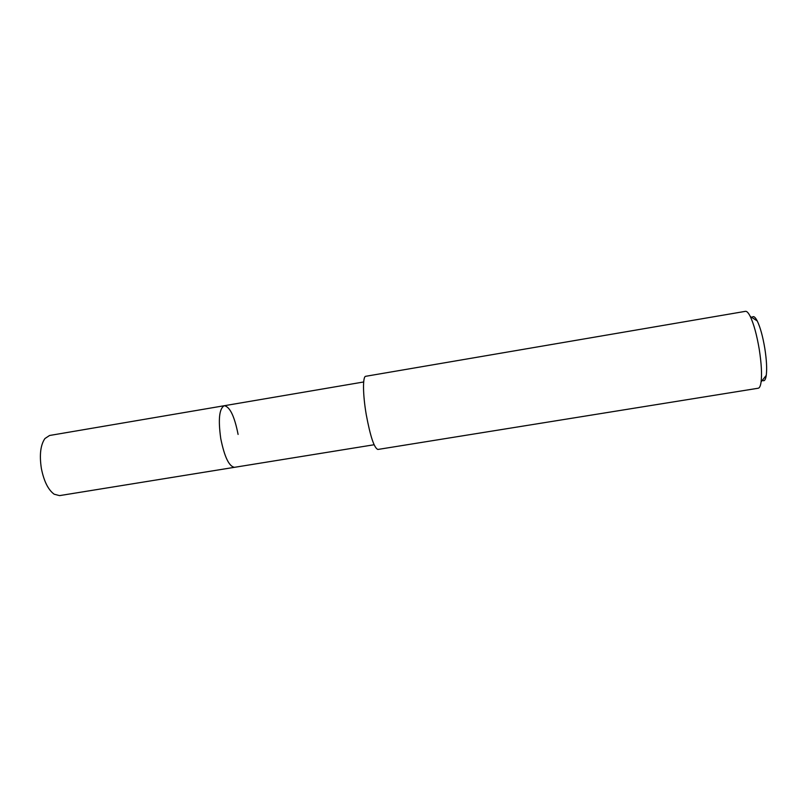 <?xml version="1.0" encoding="UTF-8"?>
<svg xmlns="http://www.w3.org/2000/svg" width="807" height="807" viewBox="0 0 807 807"><rect width="100%" height="100%" fill="white"/><g stroke="black" fill="none" stroke-linecap="round" stroke-linejoin="round"><path stroke-width="1.21" d="M363.675 381.973L49.56 435.487L44.92 438.544C40.511 445 39.321 454.956 41.359 468.403C43.891 481.174 48.168 489.778 54.17 494.217L59.547 495.619L234.534 467.314C229.077 466.537 224.487 456.974 220.765 438.635C218.072 419.398 219.252 408.433 224.306 405.719C229.914 406.748 234.514 416.321 238.095 434.428M224.306 405.719C219.252 408.433 218.072 419.398 220.765 438.635C224.487 456.974 229.077 466.537 234.534 467.314L374.095 444.748M366.247 414.616C370.332 436.496 374.206 448.117 377.888 449.459L758.237 388.228C759.589 387.975 760.547 385.867 761.102 381.882C762.02 374.055 761.404 363.231 759.266 349.411C756.805 334.915 753.799 323.91 750.238 316.405C748.422 312.823 746.838 311.129 745.466 311.331L365.732 376.294C362.636 376.274 362.767 394.482 366.247 414.616M762.373 380.279C764.259 381.65 765.561 380.006 766.267 375.356C767.074 368.799 766.579 359.791 764.804 348.342C762.776 336.327 760.255 327.188 757.228 320.924C755.059 316.748 753.294 315.608 751.953 317.514M766.267 375.356L761.102 381.882M757.228 320.924L750.238 316.405"/></g></svg>
